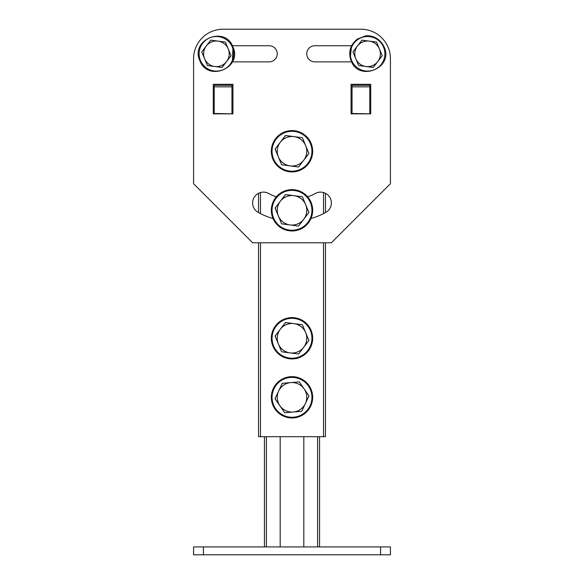 <?xml version="1.0" encoding="UTF-8"?>
<svg xmlns="http://www.w3.org/2000/svg" width="584" height="584" viewBox="0 0 584 584"><rect width="100%" height="100%" fill="white"/><g stroke="black" fill="none" stroke-linecap="round" stroke-linejoin="round"><path stroke-width="0.88" d="M325.463 242.783L325.463 436.686L323.499 436.686L323.499 242.783M260.5 242.783L260.5 436.686L323.499 436.686M260.5 436.686L258.537 436.686L258.537 242.783M258.537 212.598L258.537 193.304M310.973 218.511A69.883 69.883 0 0 0 325.777 212.43A10.826 10.826 0 0 0 325.463 193.304L325.463 212.598M280.189 436.686L280.189 546.923M303.811 436.686L303.811 546.923M319.558 436.686L319.558 546.923M264.442 546.923L264.442 436.686M203.414 546.923L203.414 554.8L193.574 554.8L193.574 546.923L390.426 546.923L390.426 554.8L380.586 554.8L380.586 546.923M203.414 554.8L380.586 554.8M325.777 212.43A10.826 10.826 0 0 0 331.369 202.947A10.826 10.826 0 0 0 315.309 193.472A48.231 48.231 0 0 1 307.695 196.852M231.695 61.875L269.166 61.875A8.074 8.074 0 0 0 277.239 53.808A8.074 8.074 0 0 0 269.166 45.734L231.695 45.734M231.957 113.851L232.943 113.851L232.943 84.322L213.255 84.322L213.255 113.851L214.24 113.851L213.255 113.851L213.255 84.322L232.943 84.322L232.943 113.851L214.24 113.471L214.24 113.851L231.957 113.851M369.76 113.851L370.745 113.851L370.745 84.322L351.057 84.322L351.057 113.851L352.043 113.851L351.057 113.851L351.057 84.322L370.745 84.322L370.745 113.851L352.043 113.471L352.043 113.851L369.76 113.851M390.426 183.734L390.426 58.729A29.529 29.529 0 0 0 360.897 29.2L223.103 29.2A29.529 29.529 0 0 0 193.574 58.729L193.574 183.734L252.631 242.783L331.369 242.783L390.426 183.734M276.305 196.852A48.231 48.231 0 0 1 268.691 193.472A10.826 10.826 0 0 0 253.974 197.713A10.826 10.826 0 0 0 258.223 212.43A69.883 69.883 0 0 0 273.027 218.511M352.305 45.734L314.834 45.734A8.074 8.074 0 0 0 306.761 53.808A8.074 8.074 0 0 0 314.834 61.875L352.305 61.875M352.043 113.471L352.043 86.834L369.76 86.834L369.76 113.471M369.76 86.834L369.76 85.308L352.043 85.308L352.043 86.834M214.24 113.471L214.24 86.834L231.957 86.834L231.957 113.471M231.957 86.834L231.957 85.308L214.24 85.308L214.24 86.834M193.574 183.734L193.574 58.729M223.103 29.2L360.897 29.2M269.166 45.734A8.074 8.074 0 0 1 277.239 53.808A8.074 8.074 0 0 1 269.166 61.875M311.089 330.34A20.666 20.666 0 0 1 299.921 357.357A20.666 20.666 0 0 1 272.911 346.181A20.666 20.666 0 0 1 284.079 319.171A20.666 20.666 0 0 1 311.089 330.34M301.731 324.646L302.373 324.733L304.111 328.916M304.49 329.843L305.257 331.675M275.341 336.639L275.487 335.53M285.08 323.025L286.109 322.594M298.92 353.495L298.534 354.006L281.627 351.787L275.101 336.041L280.284 329.281A14.761 14.761 0 0 1 293.92 323.624L302.373 324.733L308.899 340.479L308.513 340.99M280.284 329.281L285.466 322.514L293.92 323.624A14.761 14.761 0 0 1 303.716 347.246L298.534 354.006L281.627 351.787L278.364 343.918A14.761 14.761 0 0 1 280.284 329.281M308.659 339.881L308.899 340.479L303.716 347.246A14.761 14.761 0 0 1 278.364 343.918M308.98 385.535A20.666 20.666 0 0 1 303.782 414.297A20.666 20.666 0 0 1 275.02 409.099A20.666 20.666 0 0 1 280.218 380.337A20.666 20.666 0 0 1 308.98 385.535M298.628 381.951L299.271 381.899L301.855 385.623M275.378 399.259L275.283 398.149M282.006 383.892L282.926 383.257M285.372 412.684L284.729 412.735L275.013 398.733L278.648 391.024A14.761 14.761 0 0 1 290.774 382.6L299.271 381.899L308.987 395.901L308.717 396.485M308.622 395.375L308.987 395.901L301.716 411.326L293.226 412.027A14.761 14.761 0 0 1 278.648 391.024L282.284 383.308L290.774 382.6A14.761 14.761 0 0 1 305.352 403.61L301.716 411.326L284.729 412.735L281.583 408.201M305.352 403.61A14.761 14.761 0 0 1 293.226 412.027M311.089 143.335A20.666 20.666 0 0 1 299.921 170.345A20.666 20.666 0 0 1 272.911 159.169A20.666 20.666 0 0 1 284.079 132.159A20.666 20.666 0 0 1 311.089 143.335M301.731 137.634L302.373 137.722L304.111 141.905M275.341 149.628L275.487 148.518M285.08 136.014L286.109 135.583M282.269 164.863L281.627 164.776L275.101 149.03L280.284 142.27A14.761 14.761 0 0 1 293.92 136.612L302.373 137.722L308.899 153.468L308.513 153.979M308.659 152.869L308.899 153.468L298.534 166.995L290.08 165.885A14.761 14.761 0 0 1 280.284 142.27L285.466 135.503L293.92 136.612A14.761 14.761 0 0 1 303.716 160.235L298.534 166.995L297.891 166.915M303.716 160.235A14.761 14.761 0 0 1 290.08 165.885L281.627 164.776L279.51 159.673M311.089 202.385A20.666 20.666 0 0 1 299.921 229.395A20.666 20.666 0 0 1 272.911 218.226A20.666 20.666 0 0 1 284.079 191.209A20.666 20.666 0 0 1 311.089 202.385M301.731 196.691L302.373 196.779L304.111 200.962M304.49 201.882L305.257 203.721M275.341 208.685L275.487 207.576M285.08 195.071L285.466 194.56L302.373 196.779L308.899 212.525L308.513 213.036M282.269 223.92L281.627 223.833L275.101 208.087L280.284 201.319A14.761 14.761 0 0 1 305.636 204.648A14.761 14.761 0 0 1 303.716 219.292L298.534 226.052L297.891 225.971M298.92 225.541L298.534 226.052L290.08 224.942A14.761 14.761 0 0 1 280.284 201.319L285.466 194.56L293.92 195.669M308.659 211.926L308.899 212.525L303.716 219.292A14.761 14.761 0 0 1 290.08 224.942L281.627 223.833L279.889 219.635M382.243 55.728L373.249 67.452L365.927 66.496A12.797 12.797 0 0 1 357.437 46.019A12.797 12.797 0 0 1 379.41 48.903A12.797 12.797 0 0 1 365.927 66.496L358.605 65.532L352.94 51.881L361.934 40.157L376.585 42.084L379.41 48.903A12.797 12.797 0 0 1 377.746 61.59L373.249 67.452L358.605 65.532L352.94 51.881L361.934 40.157L376.585 42.084L382.243 55.728L380.841 52.348L382.243 55.728L377.746 61.59A12.797 12.797 0 0 1 355.773 58.707A12.797 12.797 0 0 1 369.256 41.121A12.797 12.797 0 0 1 379.41 48.903L382.243 55.728M380.637 51.859L379.469 49.049L380.637 51.859M355.43 57.889L352.94 51.881L355.43 57.889M357.313 62.43L355.831 58.845L357.313 62.43M231.06 55.728L222.066 67.452L214.744 66.496A12.797 12.797 0 0 1 206.254 46.019A12.797 12.797 0 0 1 228.227 48.903A12.797 12.797 0 0 1 214.744 66.496L207.415 65.532L201.757 51.881L210.751 40.157L225.395 42.084L228.227 48.903A12.797 12.797 0 0 1 226.563 61.59L222.066 67.452L207.415 65.532L201.757 51.881L210.751 40.157L225.395 42.084L231.06 55.728L229.658 52.348L231.06 55.728L226.563 61.59A12.797 12.797 0 0 1 204.59 58.707A12.797 12.797 0 0 1 218.073 41.121A12.797 12.797 0 0 1 228.227 48.903L231.06 55.728M229.454 51.859L228.286 49.049L229.454 51.859M204.247 57.889L201.757 51.881L204.247 57.889M206.13 62.43L204.648 58.845L206.13 62.43M323.499 213.634L323.499 192.53M260.5 192.53L260.5 213.634M266.406 436.686L266.406 546.923M317.594 546.923L317.594 436.686M310.425 330.624A19.944 19.944 0 0 1 299.636 356.685A19.944 19.944 0 0 1 273.575 345.903A19.944 19.944 0 0 1 284.364 319.842A19.944 19.944 0 0 1 310.425 330.624M308.381 385.944A19.944 19.944 0 0 1 303.366 413.698A19.944 19.944 0 0 1 275.619 408.683A19.944 19.944 0 0 1 280.634 380.936A19.944 19.944 0 0 1 308.381 385.944M310.425 143.613A19.944 19.944 0 0 1 299.636 169.674A19.944 19.944 0 0 1 273.575 158.892A19.944 19.944 0 0 1 284.364 132.831A19.944 19.944 0 0 1 310.425 143.613M310.425 202.67A19.944 19.944 0 0 1 299.636 228.731A19.944 19.944 0 0 1 273.575 217.941A19.944 19.944 0 0 1 284.364 191.881A19.944 19.944 0 0 1 310.425 202.67M383.564 47.187A17.286 17.286 0 0 1 374.213 69.773A17.286 17.286 0 0 1 351.626 60.429A17.286 17.286 0 0 1 360.97 37.836A17.286 17.286 0 0 1 383.564 47.187A17.286 17.286 0 0 1 374.213 69.773A17.286 17.286 0 0 1 351.626 60.429A17.286 17.286 0 0 1 360.97 37.836A17.286 17.286 0 0 1 383.564 47.187M232.374 47.187A17.286 17.286 0 0 1 223.03 69.773A17.286 17.286 0 0 1 200.436 60.429A17.286 17.286 0 0 1 209.787 37.836A17.286 17.286 0 0 1 232.374 47.187A17.286 17.286 0 0 1 223.03 69.773A17.286 17.286 0 0 1 200.436 60.429A17.286 17.286 0 0 1 209.787 37.836A17.286 17.286 0 0 1 232.374 47.187M232.958 46.946L232.403 61.875L232.958 46.946C225.125 25.17 189.982 39.748 199.859 60.67C207.685 82.439 242.834 67.868 232.958 46.946C225.125 25.17 189.982 39.748 199.859 60.67C207.685 82.439 242.834 67.868 232.958 46.946M351.042 60.67C348.093 51.918 350.254 44.691 357.517 38.997L365.058 36.069C368.65 35.062 378.804 36.106 384.141 46.946C394.017 67.868 358.875 82.439 351.042 60.67C348.093 51.918 350.254 44.691 357.517 38.997L365.058 36.069C368.65 35.062 378.804 36.106 384.141 46.946C394.017 67.868 358.875 82.439 351.042 60.67L350.437 58.962L351.042 60.67M351.597 45.734L350.239 58.261L351.597 45.734"/></g></svg>

